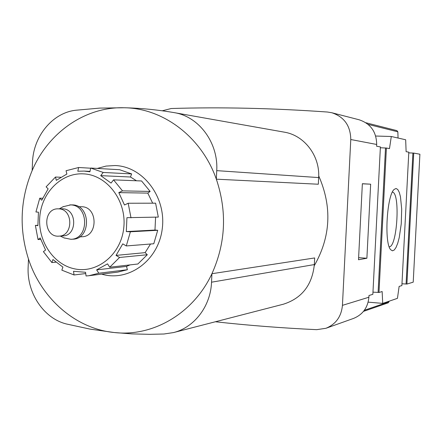 <?xml version="1.0" encoding="UTF-8"?>
<svg xmlns="http://www.w3.org/2000/svg" width="442" height="442" viewBox="0 0 442 442"><rect width="100%" height="100%" fill="white"/><g stroke="black" fill="none" stroke-linecap="round" stroke-linejoin="round"><path stroke-width="0.66" d="M314.279 265.692C330.765 236.708 332.24 206.762 318.704 175.861M162.253 110.793L171.231 108.517C220.652 106.986 272.742 108.157 327.494 112.03L331.826 112.743C344.219 116.887 350.539 125.815 350.777 139.523L342.434 305.356C341.362 316.56 335.865 324.207 325.942 328.284L316.699 329.666C281.731 328.025 247.968 325.389 215.403 321.759M362.357 183.811L370.656 184.192L362.363 183.712L358.506 259.758L366.888 258.25L358.617 257.664M392.38 192.126C400.452 192.497 397.264 247.354 389.209 246.791M396.071 188.496L397.778 189.513L399.264 192.314L400.452 196.701L401.695 209.077L401.253 223.796L399.231 237.597L397.756 243.166L396.065 247.387L394.264 250.001L392.452 250.818L390.734 249.758C383.999 243.426 386.827 194.839 394.253 189.347L396.071 188.496M399.126 286.41L397.452 298.344L382.711 303.389L382.142 291.527L378.987 292.482L386.402 148.031L389.49 148.6L391.297 136.495L405.673 139.771L406.115 151.672L408.806 152.17L401.877 285.582L399.126 286.41M368.142 302.146L382.711 303.389M375.683 136.025L391.297 136.495M365.877 122.754L396.894 130.622L397.844 131.821L398.06 138.037M331.826 112.743L359.075 119.76C370.595 123.605 376.462 131.843 376.683 144.462L376.595 146.214L380.396 146.921L372.855 294.328L368.976 295.499L368.888 297.234C367.888 307.566 362.772 314.627 353.545 318.417L325.942 328.284M389.159 301.184L388.247 302.803L363.49 311.383M419.9 154.225L413.215 282.162L406.911 284.062L413.729 153.081L419.9 154.225M370.656 184.192L366.888 258.25M378.987 292.482L378.092 292.405L385.501 147.998L380.352 147.761M385.501 147.998L386.402 148.031M406.911 284.062L406.093 283.996L412.905 153.054L408.767 152.866M412.905 153.054L413.729 153.081M401.966 283.781L406.093 283.996M372.965 292.156L378.092 292.405M75.726 110.246L99.704 108.108L124.136 107.754C140.578 108.124 157.192 109.738 173.966 112.594L174.231 112.638C198.878 116.467 218.475 142.766 216.735 170.64L216.337 179.176C201.607 136.959 163.126 108.135 124.136 107.754C85.046 106.61 48.244 132.699 32.156 170.562L32.487 162.573C33.194 136.49 52.383 112.832 75.726 110.246M211.536 282.195L314.345 264.57L314.676 257.946L211.928 273.708L211.536 282.195C210.668 306.218 194.325 327.522 173.452 332.588L163.921 334.008L149.562 334.329L131.793 333.887L114.251 332.528C152.794 337.019 193.397 313.593 211.928 273.708C225.735 243.061 227.205 211.552 216.337 179.176L318.323 184.231L318.649 177.579C320.074 155.871 304.306 135.296 284.289 132.152L174.231 112.638M28.15 267.007L28.481 259.062C41.338 298.565 75.538 328.76 114.251 332.528L90.129 329.124L66.609 324.025C43.752 318.56 26.713 292.897 28.15 267.007M314.345 264.57C312.168 285.073 301.864 298.284 283.438 304.19L173.452 332.588M101.638 274.123C128.511 282.272 158.468 260.537 162.242 228.845C166.529 197.231 143.048 166.341 115.053 165.54L106.058 166.076L97.334 168.43M32.156 170.562C20.172 199.452 18.951 228.95 28.481 259.062M131.009 217.873L128.18 203.243L155.601 203.182L158.313 217.088L126.931 217.679L126.318 231.58L130.396 231.779L126.29 245.94L122.771 243.857L116.042 255.399L119.555 257.471L109.727 267.217L107.528 263.857L96.627 269.88L98.826 273.228L88.831 275.725L117.793 272.112L127.395 269.719L126.506 266.404L130.064 264.891M73.858 268.686C96.87 274.244 121.252 254.631 123.793 227.569C126.743 200.558 106.848 174.645 83.234 173.855C61.587 172.75 42.04 192.143 39.852 216.094C37.41 240.012 52.681 263.957 73.858 268.686M88.831 275.725L86.068 275.979L85.566 272.283L73.527 271.283L74.041 274.963L61.836 270.156L62.93 267.123L52.952 259.531L51.88 262.565L43.388 251.636L45.57 250.039L40.2 237.94L38.034 239.558L35.371 225.398L37.885 225.641L38.448 212.182L35.935 211.967L39.758 198.209L41.775 200.226L48.139 188.856L46.106 186.855L55.488 177.032L56.294 180.336L66.88 174.037L66.057 170.734L78.643 167.507L77.803 171.247L84.096 171.076L89.897 171.811L90.726 168.048L103.207 172.452L100.721 175.64L111.058 183.071L113.55 179.866L122.489 190.872L118.799 192.618L124.484 204.994L128.18 203.243M109.727 267.217L137.865 264.001L147.308 254.725L145.125 252.642L116.042 255.399M147.308 254.725L119.555 257.471M155.595 217.166L154.976 230.05L157.717 230.299L153.777 243.757L126.29 245.94M145.125 252.642L150.512 244.017M136.479 180.767L130.462 177.004L131.639 173.916L119.644 169.722L90.726 168.048M152.672 203.187L147.788 193.11L150.142 191.43L141.567 180.966L113.55 179.866M157.717 230.299L130.396 231.779M150.142 191.43L122.489 190.872M60.637 177.242L55.488 177.032M90.693 168.203L78.643 167.507M131.639 173.916L103.207 172.452M130.462 177.004L100.721 175.64M147.788 193.11L118.799 192.618M126.506 266.404L96.627 269.88M127.395 269.719L98.826 273.228M85.737 273.554L74.041 274.963M55.825 262.183L51.88 262.565M40.67 239.404L38.034 239.558M37.863 225.31L35.371 225.398M42.636 198.226L39.758 198.209M154.976 230.05L126.318 231.58M78.599 206.729L81.825 206.734C97.997 206.889 98.196 236.614 82.03 236.746L79.593 236.89M58.764 208.862L58.024 208.839C42.382 208.403 43.344 237.603 58.919 236.133C73.505 236.061 73.355 209.022 58.764 208.862M58.919 236.133L62.869 235.917C77.383 235.84 77.234 208.978 62.72 208.817L58.024 208.839M64.046 237.89L70.924 239.31C89.356 239.105 89.074 205.071 70.632 204.906L63.024 206.751M70.924 239.31L72.831 239.194C91.218 238.989 90.936 205.06 72.543 204.9L69.792 204.884M368.07 124.373L397.844 131.821M364.33 310.295L389.076 301.781M376.683 144.462L350.777 139.523M368.888 297.234L342.434 305.356M216.735 170.64L318.649 177.579M84.096 171.076L89.991 171.38M60.2 236.061L64.488 238.1M59.305 208.828L63.449 206.513"/></g></svg>
